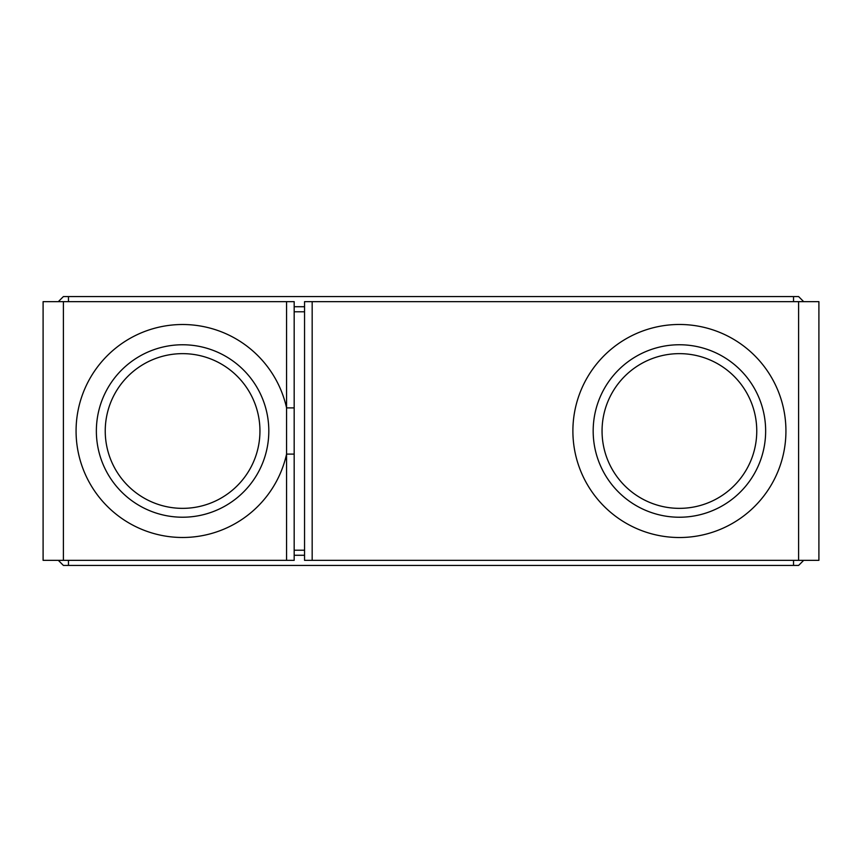 <?xml version="1.0" encoding="UTF-8"?>
<svg xmlns="http://www.w3.org/2000/svg" width="862" height="862" viewBox="0 0 862 862"><rect width="100%" height="100%" fill="white"/><g stroke="black" fill="none" stroke-linecap="round" stroke-linejoin="round"><path stroke-width="1.29" d="M798.611 565.418L803.686 560.343L798.611 565.418L63.389 565.418L58.314 560.343L63.389 565.418M294.179 555.279L304.555 555.279M294.179 550.204L304.555 550.204M63.389 296.582L58.314 301.657L63.389 296.582L798.611 296.582L803.686 301.657L798.611 296.582M304.555 306.721L294.179 306.721M304.555 311.796L294.179 311.796M798.611 560.343L818.9 560.343L818.9 301.657L312.173 301.657L312.173 560.343L798.611 560.343L798.611 301.657M312.173 560.343L304.555 560.343L304.555 301.657L312.173 301.657M593.175 431A86.232 86.232 0 0 0 722.528 505.682A86.232 86.232 0 0 0 722.528 356.318A86.232 86.232 0 0 0 593.175 431M602.053 431A77.354 77.354 0 0 0 718.089 497.988A77.354 77.354 0 0 0 718.089 364.012A77.354 77.354 0 0 0 602.053 431M63.389 560.343L63.389 301.657L43.1 301.657L43.1 560.343L286.572 560.343L286.572 301.657L294.179 301.657L294.179 560.343L286.572 560.343M63.389 301.657L286.572 301.657M182.593 353.646A77.354 77.354 0 0 0 115.605 469.682A77.354 77.354 0 0 0 249.581 469.682A77.354 77.354 0 0 0 182.593 353.646M182.593 344.768A86.232 86.232 0 0 0 107.912 474.111A86.232 86.232 0 0 0 257.264 474.111A86.232 86.232 0 0 0 182.593 344.768M294.179 407.898L286.572 407.898A106.522 106.522 0 0 0 76.071 431A106.522 106.522 0 0 0 286.572 454.102L294.179 454.102M68.464 560.343L68.464 565.418M793.536 560.343L793.536 565.418M793.536 301.657L793.536 296.582M68.464 301.657L68.464 296.582M679.407 537.522A106.522 106.522 0 0 1 587.162 377.739A106.522 106.522 0 0 1 771.662 377.739A106.522 106.522 0 0 1 679.407 537.522"/></g></svg>
